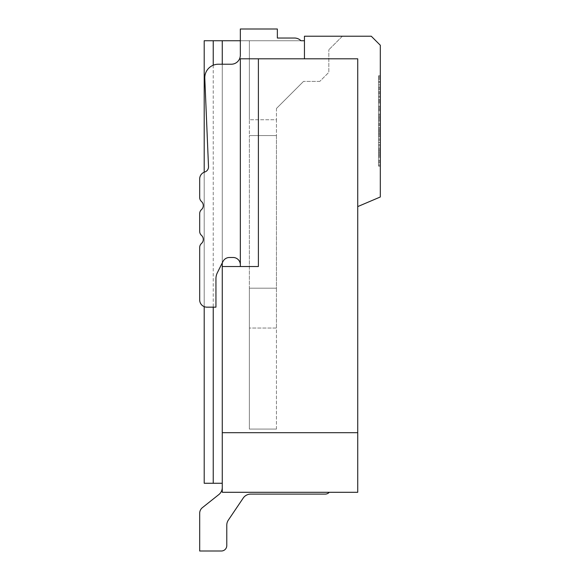 <?xml version="1.0" encoding="UTF-8"?>
<svg xmlns="http://www.w3.org/2000/svg" width="580" height="580" viewBox="0 0 580 580"><rect width="100%" height="100%" fill="white"/><g stroke="black" fill="none" stroke-linecap="round" stroke-linejoin="round"><path stroke-width="0.43" stroke-dasharray="2.9 2.17" d="M258.39 58.805L258.39 266.517L222.263 266.517L222.263 432.695L357.737 432.695L357.737 58.805L240.33 58.805L240.33 266.517L222.263 266.517L240.33 266.517L240.33 58.805L240.33 266.517L258.39 266.517L240.33 266.517M304.449 40.738L249.356 40.738L304.449 40.738L304.449 36.228L304.449 58.805L240.33 58.805L357.737 58.805L304.449 58.805L304.449 40.738L300.962 40.738A9.034 9.034 0 0 0 294.517 38.033L277.356 38.033L277.356 29L240.33 29L277.356 29L277.356 38.033L294.517 38.033A9.034 9.034 0 0 1 300.962 40.738A9.034 9.034 0 0 0 294.517 38.033M357.737 432.695L357.737 492.297L222.263 492.297L329.259 492.297A5.416 5.416 0 0 1 325.22 494.102L250.683 494.102A9.034 9.034 0 0 0 243.201 498.082L228.324 520.137L243.201 498.082A9.034 9.034 0 0 1 250.683 494.102L325.22 494.102L250.683 494.102A9.034 9.034 0 0 0 243.201 498.082L228.324 520.137A9.034 9.034 0 0 0 226.78 525.183A9.034 9.034 0 0 1 228.324 520.137A9.034 9.034 0 0 0 226.78 525.183L226.78 545.584A5.416 5.416 0 0 1 221.364 551L199.687 551L199.687 513.293A7.228 7.228 0 0 1 202.413 507.638A7.228 7.228 0 0 0 199.687 513.293A7.228 7.228 0 0 1 202.413 507.638L218.856 494.559A9.034 9.034 0 0 0 222.263 487.49L222.263 432.695L357.737 432.695L222.263 432.695M250.683 494.102L325.22 494.102L250.683 494.102A9.034 9.034 0 0 0 243.201 498.082L228.324 520.137A9.034 9.034 0 0 0 226.78 525.183L226.78 545.584L226.78 525.183A9.034 9.034 0 0 1 228.324 520.137L243.201 498.082L228.324 520.137A9.034 9.034 0 0 0 226.78 525.183L226.78 545.584L226.78 525.183A9.034 9.034 0 0 1 228.324 520.137L243.201 498.082A9.034 9.034 0 0 1 250.683 494.102A9.034 9.034 0 0 0 243.201 498.082L228.324 520.137A9.034 9.034 0 0 0 226.78 525.183A9.034 9.034 0 0 1 228.324 520.137L243.201 498.082A9.034 9.034 0 0 1 250.683 494.102A9.034 9.034 0 0 0 243.201 498.082L228.324 520.137A9.034 9.034 0 0 0 226.78 525.183L226.78 545.584L226.78 525.183A9.034 9.034 0 0 1 228.324 520.137L243.201 498.082L228.324 520.137A9.034 9.034 0 0 0 226.78 525.183A9.034 9.034 0 0 1 228.324 520.137L243.201 498.082A9.034 9.034 0 0 1 250.683 494.102A9.034 9.034 0 0 0 243.201 498.082L228.324 520.137A9.034 9.034 0 0 0 226.78 525.183A9.034 9.034 0 0 1 228.324 520.137L243.201 498.082A9.034 9.034 0 0 1 250.683 494.102A9.034 9.034 0 0 0 243.201 498.082L228.324 520.137A9.034 9.034 0 0 0 226.78 525.183L226.78 545.584L226.78 525.183A9.034 9.034 0 0 1 228.324 520.137A9.034 9.034 0 0 0 226.78 525.183L226.78 545.584L226.78 525.183A9.034 9.034 0 0 1 228.324 520.137L243.201 498.082A9.034 9.034 0 0 1 250.683 494.102A9.034 9.034 0 0 0 243.201 498.082L228.324 520.137A9.034 9.034 0 0 0 226.78 525.183A9.034 9.034 0 0 1 228.324 520.137L243.201 498.082A9.034 9.034 0 0 1 250.683 494.102A9.034 9.034 0 0 0 243.201 498.082L228.324 520.137A9.034 9.034 0 0 0 226.78 525.183L226.78 545.584L226.78 525.183A9.034 9.034 0 0 1 228.324 520.137L243.201 498.082A9.034 9.034 0 0 1 250.683 494.102A9.034 9.034 0 0 0 243.201 498.082L228.324 520.137A9.034 9.034 0 0 0 226.78 525.183A9.034 9.034 0 0 1 228.324 520.137A9.034 9.034 0 0 0 226.78 525.183L226.78 545.584L226.78 525.183A9.034 9.034 0 0 1 228.324 520.137L243.201 498.082L228.324 520.137A9.034 9.034 0 0 0 226.78 525.183A9.034 9.034 0 0 1 228.324 520.137L243.201 498.082L228.324 520.137A9.034 9.034 0 0 0 226.78 525.183A9.034 9.034 0 0 1 228.324 520.137L243.201 498.082A9.034 9.034 0 0 1 250.683 494.102A9.034 9.034 0 0 0 243.201 498.082L228.324 520.137A9.034 9.034 0 0 0 226.78 525.183L226.78 545.584L226.78 525.183A9.034 9.034 0 0 1 228.324 520.137L243.201 498.082A9.034 9.034 0 0 1 250.683 494.102A9.034 9.034 0 0 0 243.201 498.082L228.324 520.137A9.034 9.034 0 0 0 226.78 525.183L226.78 545.584L226.78 525.183A9.034 9.034 0 0 1 228.324 520.137L243.201 498.082L228.324 520.137A9.034 9.034 0 0 0 226.78 525.183A9.034 9.034 0 0 1 228.324 520.137A9.034 9.034 0 0 0 226.78 525.183L226.78 545.584L226.78 525.183A9.034 9.034 0 0 1 228.324 520.137L243.201 498.082A9.034 9.034 0 0 1 250.683 494.102A9.034 9.034 0 0 0 243.201 498.082A9.034 9.034 0 0 1 250.683 494.102A9.034 9.034 0 0 0 243.201 498.082L228.324 520.137A9.034 9.034 0 0 0 226.78 525.183A9.034 9.034 0 0 1 228.324 520.137L243.201 498.082L228.324 520.137A9.034 9.034 0 0 0 226.78 525.183A9.034 9.034 0 0 1 228.324 520.137L243.201 498.082L228.324 520.137A9.034 9.034 0 0 0 226.78 525.183A9.034 9.034 0 0 1 228.324 520.137L243.201 498.082A9.034 9.034 0 0 1 250.683 494.102A9.034 9.034 0 0 0 243.201 498.082L228.324 520.137A9.034 9.034 0 0 0 226.78 525.183L226.78 545.584L226.78 525.183A9.034 9.034 0 0 1 228.324 520.137A9.034 9.034 0 0 0 226.78 525.183A9.034 9.034 0 0 1 228.324 520.137L243.201 498.082L228.324 520.137A9.034 9.034 0 0 0 226.78 525.183L226.78 545.584L226.78 525.183A9.034 9.034 0 0 1 228.324 520.137L243.201 498.082A9.034 9.034 0 0 1 250.683 494.102A9.034 9.034 0 0 0 243.201 498.082L228.324 520.137A9.034 9.034 0 0 0 226.78 525.183A9.034 9.034 0 0 1 228.324 520.137A9.034 9.034 0 0 0 226.78 525.183A9.034 9.034 0 0 1 228.324 520.137L243.201 498.082A9.034 9.034 0 0 1 250.683 494.102A9.034 9.034 0 0 0 243.201 498.082L228.324 520.137A9.034 9.034 0 0 0 226.78 525.183L226.78 545.584L226.78 525.183A9.034 9.034 0 0 1 228.324 520.137A9.034 9.034 0 0 0 226.78 525.183A9.034 9.034 0 0 1 228.324 520.137L243.201 498.082A9.034 9.034 0 0 1 250.683 494.102A9.034 9.034 0 0 0 243.201 498.082L228.324 520.137A9.034 9.034 0 0 0 226.78 525.183L226.78 545.584L226.78 525.183A9.034 9.034 0 0 1 228.324 520.137L243.201 498.082L228.324 520.137A9.034 9.034 0 0 0 226.78 525.183A9.034 9.034 0 0 1 228.324 520.137A9.034 9.034 0 0 0 226.78 525.183A9.034 9.034 0 0 1 228.324 520.137L243.201 498.082A9.034 9.034 0 0 1 250.683 494.102A9.034 9.034 0 0 0 243.201 498.082L228.324 520.137A9.034 9.034 0 0 0 226.78 525.183A9.034 9.034 0 0 1 228.324 520.137L243.201 498.082L228.324 520.137A9.034 9.034 0 0 0 226.78 525.183A9.034 9.034 0 0 1 228.324 520.137A9.034 9.034 0 0 0 226.78 525.183A9.034 9.034 0 0 1 228.324 520.137L243.201 498.082A9.034 9.034 0 0 1 250.683 494.102A9.034 9.034 0 0 0 243.201 498.082A9.034 9.034 0 0 1 250.683 494.102A9.034 9.034 0 0 0 243.201 498.082L228.324 520.137A9.034 9.034 0 0 0 226.78 525.183L226.78 545.584L226.78 525.183A9.034 9.034 0 0 1 228.324 520.137L243.201 498.082A9.034 9.034 0 0 1 250.683 494.102A9.034 9.034 0 0 0 243.201 498.082L228.324 520.137A9.034 9.034 0 0 0 226.78 525.183L226.78 545.584L226.78 525.183A9.034 9.034 0 0 1 228.324 520.137L243.201 498.082L228.324 520.137A9.034 9.034 0 0 0 226.78 525.183L226.78 545.584L226.78 525.183A9.034 9.034 0 0 1 228.324 520.137L243.201 498.082A9.034 9.034 0 0 1 250.683 494.102A9.034 9.034 0 0 0 243.201 498.082L228.324 520.137A9.034 9.034 0 0 0 226.78 525.183A9.034 9.034 0 0 1 228.324 520.137A9.034 9.034 0 0 0 226.78 525.183L226.78 545.584L226.78 525.183A9.034 9.034 0 0 1 228.324 520.137A9.034 9.034 0 0 0 226.78 525.183L226.78 545.584L226.78 525.183A9.034 9.034 0 0 1 228.324 520.137L243.201 498.082A9.034 9.034 0 0 1 250.683 494.102A9.034 9.034 0 0 0 243.201 498.082L228.324 520.137A9.034 9.034 0 0 0 226.78 525.183L226.78 545.584L226.78 525.183A9.034 9.034 0 0 1 228.324 520.137L243.201 498.082L228.324 520.137A9.034 9.034 0 0 0 226.78 525.183A9.034 9.034 0 0 1 228.324 520.137A9.034 9.034 0 0 0 226.78 525.183A9.034 9.034 0 0 1 228.324 520.137A9.034 9.034 0 0 0 226.78 525.183L226.78 545.584L226.78 525.183A9.034 9.034 0 0 1 228.324 520.137L243.201 498.082A9.034 9.034 0 0 1 250.683 494.102A9.034 9.034 0 0 0 243.201 498.082A9.034 9.034 0 0 1 250.683 494.102A9.034 9.034 0 0 0 243.201 498.082L228.324 520.137A9.034 9.034 0 0 0 226.78 525.183L226.78 545.584L226.78 525.183A9.034 9.034 0 0 1 228.324 520.137L243.201 498.082L228.324 520.137A9.034 9.034 0 0 0 226.78 525.183A9.034 9.034 0 0 1 228.324 520.137A9.034 9.034 0 0 0 226.78 525.183A9.034 9.034 0 0 1 228.324 520.137L243.201 498.082L228.324 520.137A9.034 9.034 0 0 0 226.78 525.183L226.78 545.584L226.78 525.183A9.034 9.034 0 0 1 228.324 520.137L243.201 498.082A9.034 9.034 0 0 1 250.683 494.102A9.034 9.034 0 0 0 243.201 498.082A9.034 9.034 0 0 1 250.683 494.102A9.034 9.034 0 0 0 243.201 498.082L228.324 520.137A9.034 9.034 0 0 0 226.78 525.183A9.034 9.034 0 0 1 228.324 520.137A9.034 9.034 0 0 0 226.78 525.183A9.034 9.034 0 0 1 228.324 520.137A9.034 9.034 0 0 0 226.78 525.183L226.78 545.584L226.78 525.183A9.034 9.034 0 0 1 228.324 520.137L243.201 498.082A9.034 9.034 0 0 1 250.683 494.102A9.034 9.034 0 0 0 243.201 498.082L228.324 520.137L243.201 498.082A9.034 9.034 0 0 1 250.683 494.102A9.034 9.034 0 0 0 243.201 498.082L228.324 520.137A9.034 9.034 0 0 0 226.78 525.183L226.78 545.584L226.78 525.183A9.034 9.034 0 0 1 228.324 520.137L243.201 498.082L228.324 520.137A9.034 9.034 0 0 0 226.78 525.183A9.034 9.034 0 0 1 228.324 520.137A9.034 9.034 0 0 0 226.78 525.183A9.034 9.034 0 0 1 228.324 520.137L243.201 498.082L228.324 520.137A9.034 9.034 0 0 0 226.78 525.183L226.78 545.584L226.78 525.183A9.034 9.034 0 0 1 228.324 520.137A9.034 9.034 0 0 0 226.78 525.183A9.034 9.034 0 0 1 228.324 520.137L243.201 498.082A9.034 9.034 0 0 1 250.683 494.102A9.034 9.034 0 0 0 243.201 498.082L228.324 520.137A9.034 9.034 0 0 0 226.78 525.183L226.78 545.584A5.416 5.416 0 0 1 221.364 551L199.687 551L199.687 513.293A7.228 7.228 0 0 1 202.413 507.638L218.856 494.559A9.034 9.034 0 0 0 222.263 487.49L222.263 492.297L329.259 492.297A5.416 5.416 0 0 1 325.22 494.102L250.683 494.102L325.22 494.102A5.416 5.416 0 0 0 329.259 492.297L222.263 492.297L222.263 487.49L222.263 492.297L329.259 492.297A5.416 5.416 0 0 1 325.22 494.102A5.416 5.416 0 0 0 329.259 492.297A5.416 5.416 0 0 1 325.22 494.102A5.416 5.416 0 0 0 329.259 492.297L222.263 492.297L222.263 487.49L222.263 492.297L329.259 492.297A5.416 5.416 0 0 1 325.22 494.102A5.416 5.416 0 0 0 329.259 492.297L222.263 492.297L222.263 487.49L222.263 492.297L329.259 492.297A5.416 5.416 0 0 1 325.22 494.102A5.416 5.416 0 0 0 329.259 492.297L222.263 492.297L222.263 487.49L222.263 492.297L329.259 492.297A5.416 5.416 0 0 1 325.22 494.102A5.416 5.416 0 0 0 329.259 492.297L222.263 492.297L222.263 487.49L222.263 492.297L329.259 492.297A5.416 5.416 0 0 1 325.22 494.102A5.416 5.416 0 0 0 329.259 492.297A5.416 5.416 0 0 1 325.22 494.102A5.416 5.416 0 0 0 329.259 492.297L222.263 492.297L222.263 487.49L222.263 492.297L329.259 492.297A5.416 5.416 0 0 1 325.22 494.102A5.416 5.416 0 0 0 329.259 492.297L222.263 492.297L222.263 487.49L222.263 492.297L329.259 492.297L222.263 492.297L222.263 487.49L222.263 492.297L329.259 492.297A5.416 5.416 0 0 1 325.22 494.102A5.416 5.416 0 0 0 329.259 492.297L222.263 492.297L222.263 487.49L222.263 492.297L329.259 492.297L222.263 492.297L222.263 487.49L222.263 492.297L329.259 492.297A5.416 5.416 0 0 1 325.22 494.102A5.416 5.416 0 0 0 329.259 492.297L222.263 492.297L222.263 487.49L222.263 492.297L329.259 492.297A5.416 5.416 0 0 1 325.22 494.102A5.416 5.416 0 0 0 329.259 492.297A5.416 5.416 0 0 1 325.22 494.102A5.416 5.416 0 0 0 329.259 492.297L222.263 492.297L222.263 487.49L222.263 492.297L329.259 492.297A5.416 5.416 0 0 1 325.22 494.102A5.416 5.416 0 0 0 329.259 492.297L222.263 492.297L222.263 487.49L222.263 492.297L329.259 492.297A5.416 5.416 0 0 1 325.22 494.102A5.416 5.416 0 0 0 329.259 492.297A5.416 5.416 0 0 1 325.22 494.102A5.416 5.416 0 0 0 329.259 492.297L222.263 492.297L222.263 487.49L222.263 492.297L329.259 492.297L222.263 492.297L222.263 487.49L222.263 492.297L329.259 492.297A5.416 5.416 0 0 1 325.22 494.102A5.416 5.416 0 0 0 329.259 492.297L222.263 492.297L222.263 487.49L222.263 492.297L329.259 492.297L222.263 492.297L222.263 487.49L222.263 492.297L329.259 492.297A5.416 5.416 0 0 1 325.22 494.102A5.416 5.416 0 0 0 329.259 492.297L222.263 492.297L222.263 487.49L222.263 492.297L329.259 492.297A5.416 5.416 0 0 1 325.22 494.102A5.416 5.416 0 0 0 329.259 492.297L222.263 492.297L222.263 487.49L222.263 492.297L329.259 492.297A5.416 5.416 0 0 1 325.22 494.102A5.416 5.416 0 0 0 329.259 492.297A5.416 5.416 0 0 1 325.22 494.102A5.416 5.416 0 0 0 329.259 492.297L222.263 492.297L222.263 487.49L222.263 492.297L329.259 492.297L222.263 492.297L222.263 487.49L222.263 492.297L329.259 492.297A5.416 5.416 0 0 1 325.22 494.102A5.416 5.416 0 0 0 329.259 492.297L222.263 492.297L222.263 487.49L222.263 492.297L329.259 492.297A5.416 5.416 0 0 1 325.22 494.102A5.416 5.416 0 0 0 329.259 492.297A5.416 5.416 0 0 1 325.22 494.102A5.416 5.416 0 0 0 329.259 492.297L222.263 492.297L222.263 487.49L222.263 492.297L329.259 492.297A5.416 5.416 0 0 1 325.22 494.102A5.416 5.416 0 0 0 329.259 492.297L222.263 492.297L222.263 487.49L222.263 492.297L329.259 492.297A5.416 5.416 0 0 1 325.22 494.102A5.416 5.416 0 0 0 329.259 492.297A5.416 5.416 0 0 1 325.22 494.102A5.416 5.416 0 0 0 329.259 492.297A5.416 5.416 0 0 1 325.22 494.102A5.416 5.416 0 0 0 329.259 492.297L222.263 492.297L222.263 487.49L222.263 492.297L329.259 492.297A5.416 5.416 0 0 1 325.22 494.102A5.416 5.416 0 0 0 329.259 492.297L222.263 492.297L222.263 487.49L222.263 492.297L329.259 492.297L222.263 492.297L222.263 487.49L222.263 492.297L329.259 492.297L222.263 492.297L222.263 487.49L222.263 492.297L329.259 492.297A5.416 5.416 0 0 1 325.22 494.102A5.416 5.416 0 0 0 329.259 492.297L222.263 492.297L222.263 487.49L222.263 492.297L329.259 492.297L222.263 492.297L222.263 487.49L222.263 492.297L329.259 492.297A5.416 5.416 0 0 1 325.22 494.102A5.416 5.416 0 0 0 329.259 492.297A5.416 5.416 0 0 1 325.22 494.102A5.416 5.416 0 0 0 329.259 492.297L222.263 492.297L222.263 487.49L222.263 492.297L329.259 492.297A5.416 5.416 0 0 1 325.22 494.102A5.416 5.416 0 0 0 329.259 492.297L222.263 492.297L222.263 487.49L222.263 492.297L329.259 492.297A5.416 5.416 0 0 1 325.22 494.102A5.416 5.416 0 0 0 329.259 492.297A5.416 5.416 0 0 1 325.22 494.102A5.416 5.416 0 0 0 329.259 492.297L222.263 492.297L222.263 487.49L222.263 492.297L329.259 492.297L222.263 492.297L222.263 487.49L222.263 492.297L329.259 492.297A5.416 5.416 0 0 1 325.22 494.102A5.416 5.416 0 0 0 329.259 492.297L222.263 492.297L222.263 487.49L222.263 492.297L329.259 492.297A5.416 5.416 0 0 1 325.22 494.102A5.416 5.416 0 0 0 329.259 492.297A5.416 5.416 0 0 1 325.22 494.102A5.416 5.416 0 0 0 329.259 492.297L222.263 492.297L222.263 487.49L222.263 492.297L329.259 492.297A5.416 5.416 0 0 1 325.22 494.102A5.416 5.416 0 0 0 329.259 492.297L222.263 492.297L222.263 487.49L222.263 492.297L329.259 492.297L222.263 492.297L222.263 487.49L222.263 492.297L329.259 492.297L222.263 492.297L222.263 487.49L222.263 492.297L329.259 492.297A5.416 5.416 0 0 1 325.22 494.102A5.416 5.416 0 0 0 329.259 492.297L222.263 492.297L222.263 487.49L222.263 492.297L329.259 492.297A5.416 5.416 0 0 1 325.22 494.102A5.416 5.416 0 0 0 329.259 492.297A5.416 5.416 0 0 1 325.22 494.102A5.416 5.416 0 0 0 329.259 492.297L222.263 492.297L222.263 487.49L222.263 492.297L329.259 492.297A5.416 5.416 0 0 1 325.22 494.102A5.416 5.416 0 0 0 329.259 492.297A5.416 5.416 0 0 1 325.22 494.102A5.416 5.416 0 0 0 329.259 492.297L222.263 492.297L222.263 487.49L222.263 492.297L329.259 492.297A5.416 5.416 0 0 1 325.22 494.102A5.416 5.416 0 0 0 329.259 492.297L222.263 492.297L222.263 487.49L222.263 492.297L329.259 492.297L222.263 492.297L222.263 487.49L222.263 492.297L329.259 492.297L222.263 492.297L222.263 487.49L222.263 492.297L329.259 492.297A5.416 5.416 0 0 1 325.22 494.102A5.416 5.416 0 0 0 329.259 492.297A5.416 5.416 0 0 1 325.22 494.102A5.416 5.416 0 0 0 329.259 492.297A5.416 5.416 0 0 1 325.22 494.102A5.416 5.416 0 0 0 329.259 492.297L222.263 492.297L222.263 487.49L222.263 492.297L329.259 492.297A5.416 5.416 0 0 1 325.22 494.102A5.416 5.416 0 0 0 329.259 492.297L222.263 492.297L222.263 487.49L222.263 492.297L329.259 492.297L222.263 492.297L222.263 487.49L222.263 492.297L329.259 492.297L222.263 492.297L222.263 487.49L222.263 492.297L329.259 492.297A5.416 5.416 0 0 1 325.22 494.102A5.416 5.416 0 0 0 329.259 492.297L222.263 492.297L222.263 487.49L222.263 492.297L329.259 492.297A5.416 5.416 0 0 1 325.22 494.102A5.416 5.416 0 0 0 329.259 492.297A5.416 5.416 0 0 1 325.22 494.102A5.416 5.416 0 0 0 329.259 492.297L222.263 492.297L222.263 487.49L222.263 492.297L329.259 492.297A5.416 5.416 0 0 1 325.22 494.102A5.416 5.416 0 0 0 329.259 492.297L222.263 492.297L222.263 487.49L222.263 492.297L329.259 492.297L222.263 492.297L222.263 487.49L222.263 492.297L329.259 492.297A5.416 5.416 0 0 1 325.22 494.102A5.416 5.416 0 0 0 329.259 492.297L222.263 492.297L329.259 492.297A5.416 5.416 0 0 1 325.22 494.102A5.416 5.416 0 0 0 329.259 492.297A5.416 5.416 0 0 1 325.22 494.102A5.416 5.416 0 0 0 329.259 492.297A5.416 5.416 0 0 1 325.22 494.102A5.416 5.416 0 0 0 329.259 492.297A5.416 5.416 0 0 1 325.22 494.102A5.416 5.416 0 0 0 329.259 492.297A5.416 5.416 0 0 1 325.22 494.102A5.416 5.416 0 0 0 329.259 492.297M222.263 40.738L300.962 40.738L240.33 40.738L240.33 29L240.33 55.187A9.034 9.034 0 0 1 231.297 64.221L218.334 64.221A13.55 13.55 0 0 0 204.798 78.336L208.51 166.634L204.798 78.336A13.55 13.55 0 0 1 218.334 64.221A13.55 13.55 0 0 0 204.798 78.336L208.51 166.634A5.416 5.416 0 0 1 204.733 172.028A7.228 7.228 0 0 0 199.687 178.916L199.687 197.483A5.416 5.416 0 0 0 201.492 201.521A5.416 5.416 0 0 1 201.492 209.597A5.416 5.416 0 0 0 199.687 213.636L199.687 231.347A5.416 5.416 0 0 0 201.492 235.386A5.416 5.416 0 0 1 201.492 243.462A5.416 5.416 0 0 0 199.687 247.5L199.687 299.933A7.228 7.228 0 0 0 206.915 307.161L215.941 307.161L206.915 307.161A7.228 7.228 0 0 1 199.687 299.933A7.228 7.228 0 0 0 206.915 307.161L215.941 307.161L215.941 278.748A13.55 13.55 0 0 1 217.377 272.687A13.55 13.55 0 0 0 215.941 278.748A13.55 13.55 0 0 1 217.377 272.687L222.981 261.478L222.263 262.907L222.263 40.738L222.263 483.263L213.237 483.263L213.237 40.738L222.263 40.738L222.263 483.263M240.33 264.712A7.228 7.228 0 0 0 233.102 257.491L229.441 257.491A7.228 7.228 0 0 0 222.981 261.478A7.228 7.228 0 0 1 229.441 257.491L233.102 257.491A7.228 7.228 0 0 1 240.33 264.712A7.228 7.228 0 0 0 233.102 257.491L229.441 257.491A7.228 7.228 0 0 0 222.981 261.478L222.263 262.907L222.263 64.221L231.297 64.221L222.263 64.221M213.237 40.738L204.204 40.738L204.204 483.263L213.237 483.263M240.33 55.187A9.034 9.034 0 0 1 231.297 64.221A9.034 9.034 0 0 0 240.33 55.187M249.356 288.195L276.45 288.195L276.45 119.763L249.356 119.763L249.356 135.568L276.45 135.568L276.45 119.763L249.356 119.763L249.356 135.568L276.45 135.568L249.356 135.568L276.45 135.568L276.45 288.195L249.356 288.195L249.356 135.568L249.356 288.195L276.45 288.195L276.45 429.077L249.356 429.077L249.356 288.195L276.45 288.195L276.45 328.033L249.356 328.033L249.356 288.195M202.413 507.638L218.856 494.559A9.034 9.034 0 0 0 222.263 487.49L222.263 492.297L222.263 487.49A9.034 9.034 0 0 1 218.856 494.559L202.413 507.638L218.856 494.559A9.034 9.034 0 0 0 222.263 487.49A9.034 9.034 0 0 1 218.856 494.559L202.413 507.638A7.228 7.228 0 0 0 199.687 513.293A7.228 7.228 0 0 1 202.413 507.638A7.228 7.228 0 0 0 199.687 513.293A7.228 7.228 0 0 1 202.413 507.638A7.228 7.228 0 0 0 199.687 513.293A7.228 7.228 0 0 1 202.413 507.638A7.228 7.228 0 0 0 199.687 513.293A7.228 7.228 0 0 1 202.413 507.638A7.228 7.228 0 0 0 199.687 513.293A7.228 7.228 0 0 1 202.413 507.638L218.856 494.559A9.034 9.034 0 0 0 222.263 487.49A9.034 9.034 0 0 1 218.856 494.559A9.034 9.034 0 0 0 222.263 487.49A9.034 9.034 0 0 1 218.856 494.559A9.034 9.034 0 0 0 222.263 487.49A9.034 9.034 0 0 1 218.856 494.559A9.034 9.034 0 0 0 222.263 487.49A9.034 9.034 0 0 1 218.856 494.559L202.413 507.638L218.856 494.559A9.034 9.034 0 0 0 222.263 487.49A9.034 9.034 0 0 1 218.856 494.559A9.034 9.034 0 0 0 222.263 487.49A9.034 9.034 0 0 1 218.856 494.559L202.413 507.638A7.228 7.228 0 0 0 199.687 513.293A7.228 7.228 0 0 1 202.413 507.638A7.228 7.228 0 0 0 199.687 513.293A7.228 7.228 0 0 1 202.413 507.638A7.228 7.228 0 0 0 199.687 513.293A7.228 7.228 0 0 1 202.413 507.638L218.856 494.559A9.034 9.034 0 0 0 222.263 487.49A9.034 9.034 0 0 1 218.856 494.559A9.034 9.034 0 0 0 222.263 487.49A9.034 9.034 0 0 1 218.856 494.559A9.034 9.034 0 0 0 222.263 487.49A9.034 9.034 0 0 1 218.856 494.559L202.413 507.638A7.228 7.228 0 0 0 199.687 513.293A7.228 7.228 0 0 1 202.413 507.638A7.228 7.228 0 0 0 199.687 513.293A7.228 7.228 0 0 1 202.413 507.638L218.856 494.559A9.034 9.034 0 0 0 222.263 487.49A9.034 9.034 0 0 1 218.856 494.559L202.413 507.638A7.228 7.228 0 0 0 199.687 513.293A7.228 7.228 0 0 1 202.413 507.638A7.228 7.228 0 0 0 199.687 513.293A7.228 7.228 0 0 1 202.413 507.638L218.856 494.559A9.034 9.034 0 0 0 222.263 487.49A9.034 9.034 0 0 1 218.856 494.559L202.413 507.638A7.228 7.228 0 0 0 199.687 513.293A7.228 7.228 0 0 1 202.413 507.638A7.228 7.228 0 0 0 199.687 513.293A7.228 7.228 0 0 1 202.413 507.638A7.228 7.228 0 0 0 199.687 513.293A7.228 7.228 0 0 1 202.413 507.638L218.856 494.559A9.034 9.034 0 0 0 222.263 487.49A9.034 9.034 0 0 1 218.856 494.559A9.034 9.034 0 0 0 222.263 487.49A9.034 9.034 0 0 1 218.856 494.559A9.034 9.034 0 0 0 222.263 487.49A9.034 9.034 0 0 1 218.856 494.559A9.034 9.034 0 0 0 222.263 487.49A9.034 9.034 0 0 1 218.856 494.559L202.413 507.638A7.228 7.228 0 0 0 199.687 513.293A7.228 7.228 0 0 1 202.413 507.638A7.228 7.228 0 0 0 199.687 513.293A7.228 7.228 0 0 1 202.413 507.638A7.228 7.228 0 0 0 199.687 513.293A7.228 7.228 0 0 1 202.413 507.638L218.856 494.559A9.034 9.034 0 0 0 222.263 487.49A9.034 9.034 0 0 1 218.856 494.559A9.034 9.034 0 0 0 222.263 487.49A9.034 9.034 0 0 1 218.856 494.559A9.034 9.034 0 0 0 222.263 487.49A9.034 9.034 0 0 1 218.856 494.559A9.034 9.034 0 0 0 222.263 487.49A9.034 9.034 0 0 1 218.856 494.559L202.413 507.638A7.228 7.228 0 0 0 199.687 513.293A7.228 7.228 0 0 1 202.413 507.638L218.856 494.559A9.034 9.034 0 0 0 222.263 487.49A9.034 9.034 0 0 1 218.856 494.559A9.034 9.034 0 0 0 222.263 487.49A9.034 9.034 0 0 1 218.856 494.559L202.413 507.638A7.228 7.228 0 0 0 199.687 513.293A7.228 7.228 0 0 1 202.413 507.638A7.228 7.228 0 0 0 199.687 513.293A7.228 7.228 0 0 1 202.413 507.638L218.856 494.559A9.034 9.034 0 0 0 222.263 487.49A9.034 9.034 0 0 1 218.856 494.559A9.034 9.034 0 0 0 222.263 487.49A9.034 9.034 0 0 1 218.856 494.559L202.413 507.638A7.228 7.228 0 0 0 199.687 513.293A7.228 7.228 0 0 1 202.413 507.638A7.228 7.228 0 0 0 199.687 513.293A7.228 7.228 0 0 1 202.413 507.638L218.856 494.559L202.413 507.638A7.228 7.228 0 0 0 199.687 513.293A7.228 7.228 0 0 1 202.413 507.638L218.856 494.559A9.034 9.034 0 0 0 222.263 487.49A9.034 9.034 0 0 1 218.856 494.559A9.034 9.034 0 0 0 222.263 487.49A9.034 9.034 0 0 1 218.856 494.559A9.034 9.034 0 0 0 222.263 487.49A9.034 9.034 0 0 1 218.856 494.559A9.034 9.034 0 0 0 222.263 487.49A9.034 9.034 0 0 1 218.856 494.559L202.413 507.638A7.228 7.228 0 0 0 199.687 513.293A7.228 7.228 0 0 1 202.413 507.638A7.228 7.228 0 0 0 199.687 513.293A7.228 7.228 0 0 1 202.413 507.638A7.228 7.228 0 0 0 199.687 513.293A7.228 7.228 0 0 1 202.413 507.638A7.228 7.228 0 0 0 199.687 513.293A7.228 7.228 0 0 1 202.413 507.638A7.228 7.228 0 0 0 199.687 513.293A7.228 7.228 0 0 1 202.413 507.638A7.228 7.228 0 0 0 199.687 513.293A7.228 7.228 0 0 1 202.413 507.638L218.856 494.559A9.034 9.034 0 0 0 222.263 487.49A9.034 9.034 0 0 1 218.856 494.559L202.413 507.638A7.228 7.228 0 0 0 199.687 513.293A7.228 7.228 0 0 1 202.413 507.638A7.228 7.228 0 0 0 199.687 513.293A7.228 7.228 0 0 1 202.413 507.638L218.856 494.559A9.034 9.034 0 0 0 222.263 487.49A9.034 9.034 0 0 1 218.856 494.559A9.034 9.034 0 0 0 222.263 487.49A9.034 9.034 0 0 1 218.856 494.559L202.413 507.638A7.228 7.228 0 0 0 199.687 513.293A7.228 7.228 0 0 1 202.413 507.638L218.856 494.559A9.034 9.034 0 0 0 222.263 487.49A9.034 9.034 0 0 1 218.856 494.559A9.034 9.034 0 0 0 222.263 487.49A9.034 9.034 0 0 1 218.856 494.559A9.034 9.034 0 0 0 222.263 487.49A9.034 9.034 0 0 1 218.856 494.559L202.413 507.638A7.228 7.228 0 0 0 199.687 513.293A7.228 7.228 0 0 1 202.413 507.638L218.856 494.559A9.034 9.034 0 0 0 222.263 487.49A9.034 9.034 0 0 1 218.856 494.559L202.413 507.638A7.228 7.228 0 0 0 199.687 513.293A7.228 7.228 0 0 1 202.413 507.638A7.228 7.228 0 0 0 199.687 513.293A7.228 7.228 0 0 1 202.413 507.638L218.856 494.559A9.034 9.034 0 0 0 222.263 487.49A9.034 9.034 0 0 1 218.856 494.559A9.034 9.034 0 0 0 222.263 487.49A9.034 9.034 0 0 1 218.856 494.559A9.034 9.034 0 0 0 222.263 487.49A9.034 9.034 0 0 1 218.856 494.559A9.034 9.034 0 0 0 222.263 487.49A9.034 9.034 0 0 1 218.856 494.559L202.413 507.638A7.228 7.228 0 0 0 199.687 513.293A7.228 7.228 0 0 1 202.413 507.638A7.228 7.228 0 0 0 199.687 513.293A7.228 7.228 0 0 1 202.413 507.638L218.856 494.559A9.034 9.034 0 0 0 222.263 487.49A9.034 9.034 0 0 1 218.856 494.559L202.413 507.638A7.228 7.228 0 0 0 199.687 513.293A7.228 7.228 0 0 1 202.413 507.638A7.228 7.228 0 0 0 199.687 513.293A7.228 7.228 0 0 1 202.413 507.638L218.856 494.559A9.034 9.034 0 0 0 222.263 487.49A9.034 9.034 0 0 1 218.856 494.559L202.413 507.638A7.228 7.228 0 0 0 199.687 513.293A7.228 7.228 0 0 1 202.413 507.638A7.228 7.228 0 0 0 199.687 513.293A7.228 7.228 0 0 1 202.413 507.638L218.856 494.559A9.034 9.034 0 0 0 222.263 487.49A9.034 9.034 0 0 1 218.856 494.559A9.034 9.034 0 0 0 222.263 487.49A9.034 9.034 0 0 1 218.856 494.559A9.034 9.034 0 0 0 222.263 487.49A9.034 9.034 0 0 1 218.856 494.559A9.034 9.034 0 0 0 222.263 487.49A9.034 9.034 0 0 1 218.856 494.559L202.413 507.638A7.228 7.228 0 0 0 199.687 513.293A7.228 7.228 0 0 1 202.413 507.638A7.228 7.228 0 0 0 199.687 513.293A7.228 7.228 0 0 1 202.413 507.638A7.228 7.228 0 0 0 199.687 513.293A7.228 7.228 0 0 1 202.413 507.638A7.228 7.228 0 0 0 199.687 513.293A7.228 7.228 0 0 1 202.413 507.638A7.228 7.228 0 0 0 199.687 513.293A7.228 7.228 0 0 1 202.413 507.638A7.228 7.228 0 0 0 199.687 513.293A7.228 7.228 0 0 1 202.413 507.638A7.228 7.228 0 0 0 199.687 513.293A7.228 7.228 0 0 1 202.413 507.638L218.856 494.559A9.034 9.034 0 0 0 222.263 487.49A9.034 9.034 0 0 1 218.856 494.559A9.034 9.034 0 0 0 222.263 487.49A9.034 9.034 0 0 1 218.856 494.559A9.034 9.034 0 0 0 222.263 487.49A9.034 9.034 0 0 1 218.856 494.559L202.413 507.638A7.228 7.228 0 0 0 199.687 513.293A7.228 7.228 0 0 1 202.413 507.638L218.856 494.559A9.034 9.034 0 0 0 222.263 487.49A9.034 9.034 0 0 1 218.856 494.559L202.413 507.638L218.856 494.559A9.034 9.034 0 0 0 222.263 487.49A9.034 9.034 0 0 1 218.856 494.559A9.034 9.034 0 0 0 222.263 487.49A9.034 9.034 0 0 1 218.856 494.559A9.034 9.034 0 0 0 222.263 487.49A9.034 9.034 0 0 1 218.856 494.559L202.413 507.638A7.228 7.228 0 0 0 199.687 513.293A7.228 7.228 0 0 1 202.413 507.638A7.228 7.228 0 0 0 199.687 513.293A7.228 7.228 0 0 1 202.413 507.638L218.856 494.559A9.034 9.034 0 0 0 222.263 487.49A9.034 9.034 0 0 1 218.856 494.559A9.034 9.034 0 0 0 222.263 487.49A9.034 9.034 0 0 1 218.856 494.559A9.034 9.034 0 0 0 222.263 487.49A9.034 9.034 0 0 1 218.856 494.559L202.413 507.638A7.228 7.228 0 0 0 199.687 513.293A7.228 7.228 0 0 1 202.413 507.638A7.228 7.228 0 0 0 199.687 513.293A7.228 7.228 0 0 1 202.413 507.638A7.228 7.228 0 0 0 199.687 513.293A7.228 7.228 0 0 1 202.413 507.638L218.856 494.559A9.034 9.034 0 0 0 222.263 487.49A9.034 9.034 0 0 1 218.856 494.559A9.034 9.034 0 0 0 222.263 487.49A9.034 9.034 0 0 1 218.856 494.559L202.413 507.638A7.228 7.228 0 0 0 199.687 513.293A7.228 7.228 0 0 1 202.413 507.638A7.228 7.228 0 0 0 199.687 513.293A7.228 7.228 0 0 1 202.413 507.638A7.228 7.228 0 0 0 199.687 513.293L199.687 551L199.687 513.293M226.78 545.584A5.416 5.416 0 0 1 221.364 551A5.416 5.416 0 0 0 226.78 545.584A5.416 5.416 0 0 1 221.364 551A5.416 5.416 0 0 0 226.78 545.584A5.416 5.416 0 0 1 221.364 551A5.416 5.416 0 0 0 226.78 545.584A5.416 5.416 0 0 1 221.364 551A5.416 5.416 0 0 0 226.78 545.584A5.416 5.416 0 0 1 221.364 551A5.416 5.416 0 0 0 226.78 545.584A5.416 5.416 0 0 1 221.364 551A5.416 5.416 0 0 0 226.78 545.584A5.416 5.416 0 0 1 221.364 551A5.416 5.416 0 0 0 226.78 545.584A5.416 5.416 0 0 1 221.364 551A5.416 5.416 0 0 0 226.78 545.584A5.416 5.416 0 0 1 221.364 551A5.416 5.416 0 0 0 226.78 545.584A5.416 5.416 0 0 1 221.364 551A5.416 5.416 0 0 0 226.78 545.584A5.416 5.416 0 0 1 221.364 551A5.416 5.416 0 0 0 226.78 545.584A5.416 5.416 0 0 1 221.364 551A5.416 5.416 0 0 0 226.78 545.584A5.416 5.416 0 0 1 221.364 551A5.416 5.416 0 0 0 226.78 545.584A5.416 5.416 0 0 1 221.364 551A5.416 5.416 0 0 0 226.78 545.584A5.416 5.416 0 0 1 221.364 551A5.416 5.416 0 0 0 226.78 545.584A5.416 5.416 0 0 1 221.364 551A5.416 5.416 0 0 0 226.78 545.584A5.416 5.416 0 0 1 221.364 551A5.416 5.416 0 0 0 226.78 545.584A5.416 5.416 0 0 1 221.364 551A5.416 5.416 0 0 0 226.78 545.584A5.416 5.416 0 0 1 221.364 551A5.416 5.416 0 0 0 226.78 545.584A5.416 5.416 0 0 1 221.364 551A5.416 5.416 0 0 0 226.78 545.584A5.416 5.416 0 0 1 221.364 551A5.416 5.416 0 0 0 226.78 545.584A5.416 5.416 0 0 1 221.364 551A5.416 5.416 0 0 0 226.78 545.584A5.416 5.416 0 0 1 221.364 551A5.416 5.416 0 0 0 226.78 545.584A5.416 5.416 0 0 1 221.364 551A5.416 5.416 0 0 0 226.78 545.584A5.416 5.416 0 0 1 221.364 551A5.416 5.416 0 0 0 226.78 545.584A5.416 5.416 0 0 1 221.364 551A5.416 5.416 0 0 0 226.78 545.584A5.416 5.416 0 0 1 221.364 551A5.416 5.416 0 0 0 226.78 545.584A5.416 5.416 0 0 1 221.364 551A5.416 5.416 0 0 0 226.78 545.584A5.416 5.416 0 0 1 221.364 551A5.416 5.416 0 0 0 226.78 545.584A5.416 5.416 0 0 1 221.364 551A5.416 5.416 0 0 0 226.78 545.584A5.416 5.416 0 0 1 221.364 551A5.416 5.416 0 0 0 226.78 545.584A5.416 5.416 0 0 1 221.364 551A5.416 5.416 0 0 0 226.78 545.584A5.416 5.416 0 0 1 221.364 551A5.416 5.416 0 0 0 226.78 545.584A5.416 5.416 0 0 1 221.364 551A5.416 5.416 0 0 0 226.78 545.584A5.416 5.416 0 0 1 221.364 551A5.416 5.416 0 0 0 226.78 545.584A5.416 5.416 0 0 1 221.364 551A5.416 5.416 0 0 0 226.78 545.584A5.416 5.416 0 0 1 221.364 551A5.416 5.416 0 0 0 226.78 545.584A5.416 5.416 0 0 1 221.364 551A5.416 5.416 0 0 0 226.78 545.584A5.416 5.416 0 0 1 221.364 551A5.416 5.416 0 0 0 226.78 545.584A5.416 5.416 0 0 1 221.364 551A5.416 5.416 0 0 0 226.78 545.584A5.416 5.416 0 0 1 221.364 551A5.416 5.416 0 0 0 226.78 545.584A5.416 5.416 0 0 1 221.364 551A5.416 5.416 0 0 0 226.78 545.584A5.416 5.416 0 0 1 221.364 551A5.416 5.416 0 0 0 226.78 545.584A5.416 5.416 0 0 1 221.364 551A5.416 5.416 0 0 0 226.78 545.584A5.416 5.416 0 0 1 221.364 551A5.416 5.416 0 0 0 226.78 545.584A5.416 5.416 0 0 1 221.364 551A5.416 5.416 0 0 0 226.78 545.584A5.416 5.416 0 0 1 221.364 551A5.416 5.416 0 0 0 226.78 545.584A5.416 5.416 0 0 1 221.364 551A5.416 5.416 0 0 0 226.78 545.584A5.416 5.416 0 0 1 221.364 551A5.416 5.416 0 0 0 226.78 545.584A5.416 5.416 0 0 1 221.364 551A5.416 5.416 0 0 0 226.78 545.584A5.416 5.416 0 0 1 221.364 551A5.416 5.416 0 0 0 226.78 545.584A5.416 5.416 0 0 1 221.364 551A5.416 5.416 0 0 0 226.78 545.584A5.416 5.416 0 0 1 221.364 551A5.416 5.416 0 0 0 226.78 545.584A5.416 5.416 0 0 1 221.364 551A5.416 5.416 0 0 0 226.78 545.584A5.416 5.416 0 0 1 221.364 551A5.416 5.416 0 0 0 226.78 545.584A5.416 5.416 0 0 1 221.364 551A5.416 5.416 0 0 0 226.78 545.584A5.416 5.416 0 0 1 221.364 551A5.416 5.416 0 0 0 226.78 545.584A5.416 5.416 0 0 1 221.364 551A5.416 5.416 0 0 0 226.78 545.584A5.416 5.416 0 0 1 221.364 551L199.687 551M357.737 206.589L357.737 58.805L357.737 206.589L380.313 196.982L380.313 45.255L371.28 36.228L304.449 36.228L342.381 36.228L328.831 49.771L342.381 36.228L304.449 36.228L304.449 58.805M204.204 306.632L204.204 172.216M213.237 65.214L213.237 307.161M276.45 429.077L249.356 429.077L249.356 328.033L276.45 328.033L276.45 429.077M276.45 108.475L303.55 81.381L276.45 108.475L276.45 119.763L276.45 108.475M222.263 262.907L217.377 272.687L222.263 262.907L222.263 266.517M249.356 119.763L249.356 40.738L249.356 119.763M319.805 81.381L303.55 81.381L319.805 81.381L328.831 72.348L328.831 49.771L328.831 72.348L319.805 81.381M380.313 115.282L380.313 166.083L380.313 93.829L380.313 101.732L380.313 97.215L378.508 97.215L378.508 166.083L378.508 75.77L378.508 166.083L378.508 75.77L378.508 153.664L378.508 88.189L378.508 97.215L380.313 97.215L380.313 92.698L380.313 166.083L380.313 75.77L380.313 166.083L380.313 75.77L380.313 92.698L378.508 92.698L380.313 92.698L380.313 88.189L380.313 119.792L378.508 119.792L380.313 119.792L380.313 115.282L378.508 115.282M380.313 148.081L380.313 81.475L380.313 157.115L380.313 148.081L378.508 148.081L378.508 84.868L378.508 154.86L378.508 140.179L378.508 154.86L378.508 148.081L380.313 148.081M380.313 160.5L380.313 152.598L380.313 165.017L380.313 160.5L378.508 160.5L378.508 152.598L378.508 162.762L378.508 160.5L380.313 160.5M380.313 166.148L380.313 75.835L380.313 166.148L380.313 162.762L380.313 166.148L378.508 166.148L378.508 75.835L378.508 166.148L378.508 162.762L378.508 166.148L380.313 166.148M380.313 81.475L380.313 84.868L380.313 79.221L380.313 81.475L378.508 81.475L378.508 84.868L378.508 79.221L378.508 93.895L378.508 76.966L378.508 81.475L380.313 81.475M380.313 76.966L380.313 79.221L380.313 75.835L380.313 76.966L378.508 76.966L378.508 79.221L378.508 75.835L378.508 102.928L378.508 75.835L378.508 76.966L380.313 76.966M380.313 145.826L380.313 127.767L380.313 152.598L380.313 145.826L378.508 145.826L380.313 145.826M380.313 154.86L380.313 149.212L380.313 154.86L378.508 154.86L380.313 154.86M380.313 134.538L380.313 133.407L380.313 134.538L378.508 134.538L378.508 133.407L378.508 134.538L380.313 134.538M199.687 178.916A7.228 7.228 0 0 1 204.733 172.028A5.416 5.416 0 0 0 208.51 166.634A5.416 5.416 0 0 1 204.733 172.028A7.228 7.228 0 0 0 199.687 178.916L199.687 197.483A5.416 5.416 0 0 0 201.492 201.521A5.416 5.416 0 0 1 201.492 209.597A5.416 5.416 0 0 0 199.687 213.636L199.687 231.347A5.416 5.416 0 0 0 201.492 235.386A5.416 5.416 0 0 1 201.492 243.462A5.416 5.416 0 0 0 199.687 247.5L199.687 299.933M240.33 40.738L240.33 29L277.356 29L277.356 38.033M380.313 92.771L380.313 127.767L380.313 87.123L380.313 92.771L378.508 92.771L378.508 87.123L378.508 96.157L378.508 92.771L380.313 92.771M380.313 120.988L380.313 117.602L380.313 123.25L380.313 120.988L378.508 120.988L378.508 114.216L378.508 150.343L378.508 96.157L378.508 123.25L378.508 120.988L380.313 120.988L378.508 120.988M380.313 87.123L380.313 89.378L380.313 87.123L378.508 87.123L380.313 87.123M380.313 150.343L380.313 114.216L380.313 150.343L378.508 150.343M380.313 89.378L378.508 89.378L380.313 89.378M380.313 96.157L378.508 96.157L380.313 96.157M380.313 101.797L378.508 101.797L380.313 101.797M380.313 114.216L378.508 114.216L380.313 114.216M380.313 127.767L378.508 127.767L380.313 127.767M380.313 140.179L378.508 140.179M380.313 149.212L378.508 149.212L380.313 149.212M380.313 152.598L378.508 152.598L380.313 152.598M380.313 135.669L378.508 135.669M380.313 142.441L378.508 142.441L380.313 142.441M380.313 125.505L378.508 125.505L380.313 125.505M380.313 116.471L378.508 116.471L380.313 116.471M380.313 106.314L378.508 106.314M380.313 99.543L378.508 99.543M380.313 93.895L378.508 93.895L380.313 93.895M380.313 84.868L378.508 84.868L380.313 84.868M380.313 79.221L378.508 79.221L380.313 79.221M380.313 75.835L378.508 75.835L380.313 75.835M380.313 157.115L378.508 157.115L380.313 157.115M380.313 162.762L378.508 162.762L380.313 162.762M380.313 165.017L378.508 165.017L380.313 165.017M380.313 102.928L378.508 102.928L380.313 102.928M380.313 108.569L378.508 108.569L380.313 108.569M380.313 117.602L378.508 117.602L380.313 117.602M380.313 123.25L378.508 123.25L380.313 123.25M380.313 100.674L378.508 100.674M380.313 109.7L378.508 109.7M380.313 128.891L378.508 128.891M380.313 131.153L378.508 131.153M380.313 133.407L378.508 133.407L380.313 133.407M380.313 130.022L378.508 130.022M380.313 124.374L378.508 124.374M380.313 152.533L380.313 140.113L378.508 140.113L380.313 140.113L380.313 129.956L380.313 154.787L380.313 148.016L378.508 148.016L380.313 148.016L380.313 144.63L378.508 144.63L380.313 144.63L380.313 93.829L378.508 93.829L380.313 93.829L380.313 91.575L378.508 91.575L380.313 91.575L380.313 89.313L378.508 89.313L380.313 89.313L380.313 88.189L378.508 88.189L380.313 88.189L378.508 88.189L380.313 88.189L380.313 153.664L378.508 153.664L380.313 153.664L380.313 152.533L378.508 152.533M380.313 101.732L378.508 101.732M380.313 151.402L378.508 151.402M380.313 78.025L378.508 78.025M380.313 75.77L378.508 75.77L380.313 75.77M380.313 134.473L378.508 134.473M380.313 166.083L378.508 166.083L380.313 166.083M380.313 87.058L378.508 87.058L380.313 87.058M380.313 100.601L378.508 100.601M380.313 96.091L378.508 96.091L380.313 96.091M380.313 133.342L378.508 133.342M380.313 136.728L378.508 136.728M380.313 125.44L378.508 125.44M380.313 120.923L378.508 120.923M380.313 107.38L378.508 107.38L380.313 107.38M380.313 127.694L378.508 127.694M380.313 106.249L378.508 106.249L380.313 106.249M380.313 82.541L378.508 82.541L380.313 82.541M380.313 157.049L378.508 157.049M380.313 150.278L378.508 150.278M380.313 118.668L378.508 118.668M380.313 81.41L378.508 81.41L380.313 81.41M380.313 154.787L378.508 154.787L380.313 154.787M380.313 129.956L378.508 129.956L380.313 129.956M380.313 110.766L378.508 110.766M380.313 114.151L378.508 114.151M380.313 131.087L378.508 131.087M380.313 161.566L378.508 161.566M380.313 164.952L378.508 164.952L380.313 164.952M199.687 197.483A5.416 5.416 0 0 0 201.492 201.521M201.492 209.597A5.416 5.416 0 0 0 199.687 213.636M199.687 231.347A5.416 5.416 0 0 0 201.492 235.386M201.492 243.462A5.416 5.416 0 0 0 199.687 247.5M380.313 88.189L378.508 88.189L380.313 88.189M226.78 525.183A9.034 9.034 0 0 1 228.324 520.137A9.034 9.034 0 0 0 226.78 525.183A9.034 9.034 0 0 1 228.324 520.137L243.201 498.082M380.313 153.664L378.508 153.664M218.856 494.559A9.034 9.034 0 0 0 222.263 487.49M380.313 144.63L378.508 144.63M380.313 138.982L378.508 138.982M380.313 132.211L378.508 132.211L380.313 132.211M380.313 124.308L378.508 124.308L380.313 124.308M380.313 117.537L378.508 117.537L380.313 117.537M380.313 109.635L378.508 109.635L380.313 109.635M380.313 102.863L378.508 102.863M380.313 93.829L378.508 93.829M380.313 91.575L378.508 91.575M380.313 162.69L378.508 162.69M380.313 160.435L378.508 160.435M380.313 155.918L378.508 155.918M380.313 142.375L378.508 142.375M380.313 99.477L378.508 99.477M380.313 92.698L378.508 92.698M380.313 79.156L378.508 79.156M380.313 76.894L378.508 76.894"/><path stroke-width="0.87" d="M329.259 492.297A5.416 5.416 0 0 1 325.22 494.102L250.683 494.102A9.034 9.034 0 0 0 243.201 498.082A9.034 9.034 0 0 1 250.683 494.102A9.034 9.034 0 0 0 243.201 498.082A9.034 9.034 0 0 1 250.683 494.102A9.034 9.034 0 0 0 243.201 498.082A9.034 9.034 0 0 1 250.683 494.102A9.034 9.034 0 0 0 243.201 498.082A9.034 9.034 0 0 1 250.683 494.102A9.034 9.034 0 0 0 243.201 498.082A9.034 9.034 0 0 1 250.683 494.102A9.034 9.034 0 0 0 243.201 498.082A9.034 9.034 0 0 1 250.683 494.102A9.034 9.034 0 0 0 243.201 498.082A9.034 9.034 0 0 1 250.683 494.102A9.034 9.034 0 0 0 243.201 498.082A9.034 9.034 0 0 1 250.683 494.102A9.034 9.034 0 0 0 243.201 498.082A9.034 9.034 0 0 1 250.683 494.102A9.034 9.034 0 0 0 243.201 498.082A9.034 9.034 0 0 1 250.683 494.102A9.034 9.034 0 0 0 243.201 498.082A9.034 9.034 0 0 1 250.683 494.102A9.034 9.034 0 0 0 243.201 498.082A9.034 9.034 0 0 1 250.683 494.102A9.034 9.034 0 0 0 243.201 498.082A9.034 9.034 0 0 1 250.683 494.102A9.034 9.034 0 0 0 243.201 498.082A9.034 9.034 0 0 1 250.683 494.102A9.034 9.034 0 0 0 243.201 498.082A9.034 9.034 0 0 1 250.683 494.102A9.034 9.034 0 0 0 243.201 498.082A9.034 9.034 0 0 1 250.683 494.102A9.034 9.034 0 0 0 243.201 498.082A9.034 9.034 0 0 1 250.683 494.102A9.034 9.034 0 0 0 243.201 498.082A9.034 9.034 0 0 1 250.683 494.102A9.034 9.034 0 0 0 243.201 498.082A9.034 9.034 0 0 1 250.683 494.102A9.034 9.034 0 0 0 243.201 498.082A9.034 9.034 0 0 1 250.683 494.102A9.034 9.034 0 0 0 243.201 498.082A9.034 9.034 0 0 1 250.683 494.102A9.034 9.034 0 0 0 243.201 498.082A9.034 9.034 0 0 1 250.683 494.102A9.034 9.034 0 0 0 243.201 498.082A9.034 9.034 0 0 1 250.683 494.102A9.034 9.034 0 0 0 243.201 498.082A9.034 9.034 0 0 1 250.683 494.102A9.034 9.034 0 0 0 243.201 498.082A9.034 9.034 0 0 1 250.683 494.102A9.034 9.034 0 0 0 243.201 498.082A9.034 9.034 0 0 1 250.683 494.102A9.034 9.034 0 0 0 243.201 498.082A9.034 9.034 0 0 1 250.683 494.102A9.034 9.034 0 0 0 243.201 498.082A9.034 9.034 0 0 1 250.683 494.102A9.034 9.034 0 0 0 243.201 498.082L228.324 520.137A9.034 9.034 0 0 0 226.78 525.183L226.78 545.584A5.416 5.416 0 0 1 221.364 551L199.687 551L199.687 513.293A7.228 7.228 0 0 1 202.413 507.638L218.856 494.559A9.034 9.034 0 0 0 222.263 487.49M199.687 551L199.687 513.293M304.449 58.805L304.449 36.228L371.28 36.228L380.313 45.255L380.313 196.982L357.737 206.589M258.39 266.517L222.263 266.517L222.263 432.695L357.737 432.695L357.737 58.805L258.39 58.805L258.39 266.517M357.737 432.695L357.737 492.297L222.263 492.297L222.263 432.695M204.204 172.216L204.204 40.738L213.237 40.738L213.237 65.214M213.237 307.161L213.237 483.263L204.204 483.263L204.204 306.632M213.237 483.263L222.263 483.263M222.263 262.907L222.263 266.517M213.237 40.738L222.263 40.738L222.263 64.221M240.33 40.738L222.263 40.738M304.449 40.738L300.962 40.738A9.034 9.034 0 0 0 294.517 38.033L277.356 38.033L277.356 29L240.33 29L240.33 55.187A9.034 9.034 0 0 1 231.297 64.221L218.334 64.221A13.55 13.55 0 0 0 204.798 78.336L208.51 166.634A5.416 5.416 0 0 1 204.733 172.028A7.228 7.228 0 0 0 199.687 178.916L199.687 197.483A5.416 5.416 0 0 0 201.492 201.521A5.416 5.416 0 0 1 201.492 209.597A5.416 5.416 0 0 0 199.687 213.636L199.687 231.347A5.416 5.416 0 0 0 201.492 235.386A5.416 5.416 0 0 1 201.492 243.462A5.416 5.416 0 0 0 199.687 247.5L199.687 299.933A7.228 7.228 0 0 0 206.915 307.161L215.941 307.161L215.941 278.748A13.55 13.55 0 0 1 217.377 272.687L222.981 261.478A7.228 7.228 0 0 1 229.441 257.491L233.102 257.491A7.228 7.228 0 0 1 240.33 264.712M240.33 266.517L240.33 58.805L258.39 58.805M226.78 525.183L226.78 545.584M277.356 38.033L294.517 38.033M199.687 178.916L199.687 197.483M201.492 209.597A5.416 5.416 0 0 0 201.492 201.521M199.687 213.636L199.687 231.347M201.492 243.462A5.416 5.416 0 0 0 201.492 235.386M199.687 247.5L199.687 299.933M243.201 498.082A9.034 9.034 0 0 1 250.683 494.102A9.034 9.034 0 0 0 243.201 498.082A9.034 9.034 0 0 1 250.683 494.102M218.856 494.559L202.413 507.638"/></g></svg>
